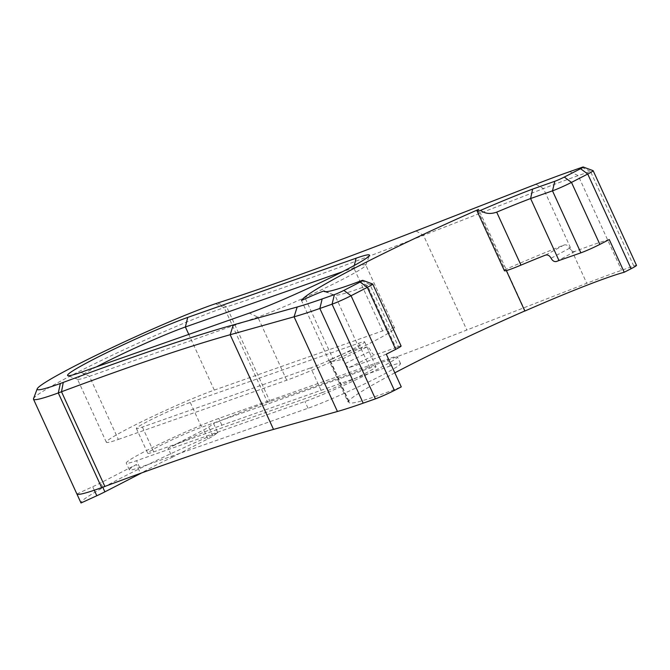 <?xml version="1.0" encoding="UTF-8"?>
<svg xmlns="http://www.w3.org/2000/svg" width="670" height="670" viewBox="0 0 670 670"><rect width="100%" height="100%" fill="white"/><g stroke="black" fill="none" stroke-linecap="round" stroke-linejoin="round"><path stroke-width="0.5" stroke-dasharray="3.35 2.51" d="M76.891 493.966L92.686 486.73A15.653 1.013 -24.6 0 0 100.76 482.827L136.445 464.478L140.499 473.33M136.445 464.478A56.523 3.652 -24.6 0 0 129.377 469.854A56.523 3.652 -24.6 0 0 139.661 467.459L308.033 408.248A56.523 3.652 -24.6 0 0 366.138 383.156A56.523 3.652 -24.6 0 0 400.526 363.584A56.523 3.652 -24.6 0 0 390.241 365.979L387.143 359.212L218.78 418.423A56.523 3.652 -24.6 0 0 146.78 450.424A56.523 3.652 -24.6 0 0 126.278 463.087A56.523 3.652 -24.6 0 0 136.571 460.692L304.934 401.481A56.523 3.652 -24.6 0 0 363.04 376.389A56.523 3.652 -24.6 0 0 397.436 356.817A56.523 3.652 -24.6 0 0 387.143 359.212M390.241 365.979L221.871 425.19A56.523 3.652 -24.6 0 0 168.07 448.222L172.19 457.242A56.523 3.652 -24.6 0 0 154.008 466.203A56.523 3.652 -24.6 0 0 141.445 472.995M96.505 366.85A65.97 4.263 -24.6 0 0 77.444 379.103A65.97 4.263 -24.6 0 0 77.678 379.295A65.97 4.263 -24.6 0 0 89.445 376.305L257.816 317.094A65.97 4.263 -24.6 0 0 323.786 288.695A65.97 4.263 -24.6 0 0 365.753 265.278A65.97 4.263 -24.6 0 0 365.761 264.968A65.97 4.263 -24.6 0 0 353.752 267.766L342.454 271.735M394.831 372.838A159.016 10.268 -24.6 0 0 347.939 401.925L301.492 300.478M118.347 439.428L286.718 380.217A65.97 4.263 -24.6 0 0 354.522 350.929A65.97 4.263 -24.6 0 0 394.663 328.091A65.97 4.263 -24.6 0 0 382.654 330.888L214.291 390.099A65.97 4.263 -24.6 0 0 130.273 427.443A65.97 4.263 -24.6 0 0 106.337 442.225A65.97 4.263 -24.6 0 0 118.347 439.428L89.445 376.305L80.936 372.327M322.094 392.662A32.922 2.127 -24.6 0 0 364.028 374.019A32.922 2.127 -24.6 0 0 375.971 366.641A32.922 2.127 -24.6 0 0 369.974 368.039L201.611 427.251A32.922 2.127 -24.6 0 0 167.768 441.865A32.922 2.127 -24.6 0 0 147.743 453.263A32.922 2.127 -24.6 0 0 153.732 451.873L322.094 392.662L310.746 367.864A32.922 2.127 -24.6 0 0 352.671 349.221A32.922 2.127 -24.6 0 0 364.614 341.842A32.922 2.127 -24.6 0 0 358.626 343.241L190.263 402.452A32.922 2.127 -24.6 0 0 156.42 417.067A32.922 2.127 -24.6 0 0 136.387 428.465A32.922 2.127 -24.6 0 0 142.383 427.075L310.746 367.864M172.19 457.242L207.876 438.892A15.653 1.013 -24.6 0 0 212.859 436.078L217.767 432.669L213.638 423.658L208.73 427.058A15.653 1.013 -24.6 0 1 203.747 429.872L168.07 448.222M33.517 398.684A114.294 7.378 155.4 0 1 109.294 356.641A114.294 7.378 155.4 0 1 224.207 307.639A63.357 4.087 155.4 0 1 226.644 306.843A993.853 64.178 -24.6 0 0 423.49 235.321L543.42 188.597A248.461 16.047 155.4 0 1 578.218 175.624L590.438 171.327L633.787 266.015L621.567 270.312A248.461 16.047 -24.6 0 0 586.769 283.284L466.839 330.009A993.853 64.178 155.4 0 1 269.993 401.531A63.357 4.087 -24.6 0 0 267.556 402.318A114.294 7.378 -24.6 0 0 213.638 423.658M633.787 266.015A14.908 0.963 155.4 0 1 636.5 265.379M347.939 401.925L349.07 401.414A157.777 10.184 -24.6 0 0 348.928 402.41A157.777 10.184 -24.6 0 0 401.263 386.892M325.679 291.693L334.966 295.303A126.714 8.182 -24.6 0 0 367.462 285.562L395.844 347.562A126.714 8.182 155.4 0 1 374.873 354.866C373.525 354.966 372.168 353.659 370.82 350.946C369.438 348.249 368.14 346.918 366.934 346.943L341.298 359.555C342.512 359.514 343.819 360.845 345.201 363.542C346.549 366.255 347.897 367.562 349.238 367.47A157.777 10.184 -24.6 0 0 386.297 354.204M305.428 298.703L332.781 358.442A31.055 2.002 155.4 0 1 359.221 348.283A126.714 8.182 -24.6 0 0 366.934 346.943M609.264 239.559A157.777 10.184 -24.6 0 0 575.069 251.351C572.925 251.861 571.116 250.798 569.651 248.143C568.202 245.471 566.368 244.424 564.132 244.977A157.777 10.184 -24.6 0 0 505.758 269.332L505.121 269.834L477.769 210.087M525.104 310.83L478.656 209.383M505.758 269.332L506.327 270.579M332.781 358.442L329.975 359.706A157.777 10.184 -24.6 0 0 329.833 360.711A157.777 10.184 -24.6 0 0 341.298 359.555M349.07 401.414L329.975 359.706M217.649 303.024L226.644 306.843L269.993 401.531M217.767 432.669A114.294 7.378 -24.6 0 0 80.978 502.919M359.229 281.492L367.462 285.562L370.007 284.666A14.908 0.963 155.4 0 1 372.671 283.996M361.49 280.688L370.007 284.666L398.39 346.666L395.844 347.562M504.401 270.722A31.055 2.002 155.4 0 1 505.121 269.834M398.39 346.666A14.908 0.963 155.4 0 1 401.104 346.03M581.92 167.349L590.438 171.327A14.908 0.963 155.4 0 1 593.092 170.657M139.661 467.459L136.571 460.692M207.876 438.892L203.747 429.872M359.221 348.283L334.966 295.303M358.626 343.241L369.974 368.039M190.263 402.452L201.611 427.251M142.383 427.075L153.732 451.873M535.941 184.233L543.42 188.597L586.769 283.284M569.701 171.654L578.218 175.624L621.567 270.312M416.02 230.957L423.49 235.321L466.839 330.009M215.455 303.745L224.207 307.639L267.556 402.318M214.291 390.099L188.789 334.397M382.654 330.888L353.752 267.766L354.313 265.454M286.718 380.217L257.816 317.094L249.299 313.116M564.132 244.977L545.556 255.103M556.502 261.476L575.069 251.351M349.238 367.47L374.873 354.866M345.201 363.542L370.82 350.946M569.651 248.143L551.083 258.26M212.859 436.078L208.73 427.058M102.77 487.216L100.76 482.827M94.286 490.222L92.686 486.73M308.033 408.248L304.934 401.481M221.871 425.19L218.78 418.423M129.377 469.854L126.278 463.087M77.678 379.295L67.838 375.652M106.337 442.225L77.444 379.103M364.614 341.842L375.971 366.641M136.387 428.465L147.743 453.263M394.663 328.091L365.761 264.968M329.833 360.711L348.928 402.41M333.183 294.767L324.431 291.534M365.753 265.278L369.43 255.446M400.526 363.584L397.436 356.817"/><path stroke-width="1" d="M140.499 473.33L140.574 473.497A56.523 3.652 -24.6 0 1 141.445 472.995M80.936 372.327A73.424 4.74 155.4 0 1 67.838 375.652A73.424 4.74 155.4 0 1 94.202 358.986A73.424 4.74 155.4 0 1 187.717 317.421L356.08 258.21A73.424 4.74 155.4 0 1 369.43 255.446A73.424 4.74 155.4 0 1 322.722 281.509A73.424 4.74 155.4 0 1 249.299 313.116L80.936 372.327M342.454 271.735L185.389 326.977A65.97 4.263 -24.6 0 0 101.371 364.312A65.97 4.263 -24.6 0 0 96.505 366.85M480.541 210.388A134.167 8.66 155.4 0 1 532.642 189.082L554.819 181.285A7.454 0.477 -24.6 0 0 564.308 177.064L580.572 168.706A7.454 0.477 -24.6 0 0 583.252 167.014L593.092 170.657A14.908 0.963 155.4 0 1 593.151 170.699A14.908 0.963 155.4 0 1 587.741 174.041L571.485 182.399A14.908 0.963 155.4 0 1 552.49 190.841L530.598 198.538A126.714 8.182 -24.6 0 0 496.696 212.147C490.423 214.325 485.03 213.747 480.541 210.388A31.055 2.002 -24.6 0 1 477.048 210.983A31.055 2.002 -24.6 0 1 477.769 210.087L478.656 209.383A159.016 10.268 -24.6 0 0 359.036 265.848A159.016 10.268 -24.6 0 0 301.492 300.478L305.428 298.703A31.055 2.002 -24.6 0 1 323.886 290.939L325.679 291.693M524.811 310.964A159.016 10.268 -24.6 0 0 405.484 367.294A159.016 10.268 -24.6 0 0 394.831 372.838M593.151 170.699L636.5 265.379A14.908 0.963 155.4 0 1 631.09 268.72L587.741 174.041L580.572 168.706M506.327 270.579L524.853 311.039A157.777 10.184 -24.6 0 1 624.231 272.246L631.09 268.72M343.886 290.403L351.055 295.738L394.404 390.426L401.263 386.892L386.297 354.204L395.694 349.372L367.311 287.38L351.055 295.738A14.908 0.963 155.4 0 1 332.069 304.18L319.841 308.476A248.461 16.047 155.4 0 1 294.08 316.801L230.17 334.732A993.853 64.178 -24.6 0 0 61.506 391.757L104.855 486.437A993.853 64.178 155.4 0 1 273.519 429.411L337.437 411.489A248.461 16.047 -24.6 0 0 363.199 403.156L375.418 398.859L332.069 304.18L334.389 294.624A7.454 0.477 -24.6 0 0 343.886 290.403L360.142 282.045A7.454 0.477 -24.6 0 0 362.822 280.353A7.454 0.477 -24.6 0 0 361.49 280.688L359.229 281.492A134.167 8.66 155.4 0 1 324.431 291.534A134.167 8.66 155.4 0 1 323.886 290.939M394.404 390.426A14.908 0.963 155.4 0 1 375.418 398.859M583.252 167.014A7.454 0.477 -24.6 0 0 581.92 167.349L569.701 171.654A241.007 15.561 -24.6 0 0 535.941 184.233L416.02 230.957A1001.307 64.655 155.4 0 1 217.649 303.024A55.903 3.61 -24.6 0 0 215.455 303.745A106.84 6.901 -24.6 0 0 108.038 349.547A106.84 6.901 -24.6 0 0 37.202 388.851A106.84 6.901 -24.6 0 0 60.359 383.483A55.903 3.61 -24.6 0 0 63.265 382.411L61.506 391.757A63.357 4.087 155.4 0 1 58.298 392.947A114.294 7.378 155.4 0 1 33.5 399.22L80.978 502.919A114.294 7.378 -24.6 0 0 81.011 502.986L76.891 493.966A114.294 7.378 -24.6 0 0 101.647 487.626A63.357 4.087 -24.6 0 0 104.855 486.437M564.308 177.064L571.485 182.399L599.868 244.391L609.264 239.559L624.231 272.246M532.642 189.082L530.598 198.538L558.981 260.529L580.873 252.833L552.49 190.841L554.819 181.285M496.696 212.147L520.958 265.127A126.714 8.182 -24.6 0 1 545.556 255.103C547.8 254.541 549.643 255.588 551.083 258.26C552.549 260.906 554.358 261.978 556.502 261.476A126.714 8.182 155.4 0 1 558.981 260.529M33.5 399.22A114.294 7.378 155.4 0 1 33.517 398.684L37.202 388.851M520.958 265.127A31.055 2.002 155.4 0 1 504.401 270.722L477.048 210.983M599.868 244.391A14.908 0.963 155.4 0 1 580.873 252.833M362.822 280.353L372.671 283.996A14.908 0.963 155.4 0 1 372.721 284.038L401.104 346.03A14.908 0.963 155.4 0 1 395.694 349.372M372.721 284.038A14.908 0.963 155.4 0 1 367.311 287.38L360.142 282.045M63.265 382.411A1001.307 64.655 155.4 0 1 233.26 324.925L297.178 307.002A241.007 15.561 -24.6 0 0 322.17 298.921L334.389 294.624M81.011 502.986L96.815 495.75A15.653 1.013 -24.6 0 0 104.888 491.847L140.574 473.497M60.359 383.483L58.298 392.947L101.647 487.626M233.26 324.925L230.17 334.732L273.519 429.411M297.178 307.002L294.08 316.801L337.437 411.489M322.17 298.921L319.841 308.476L363.199 403.156M188.789 334.397L185.389 326.977L187.717 317.421M354.313 265.454L356.08 258.21M104.888 491.847L102.77 487.216M96.815 495.75L94.286 490.222"/></g></svg>
